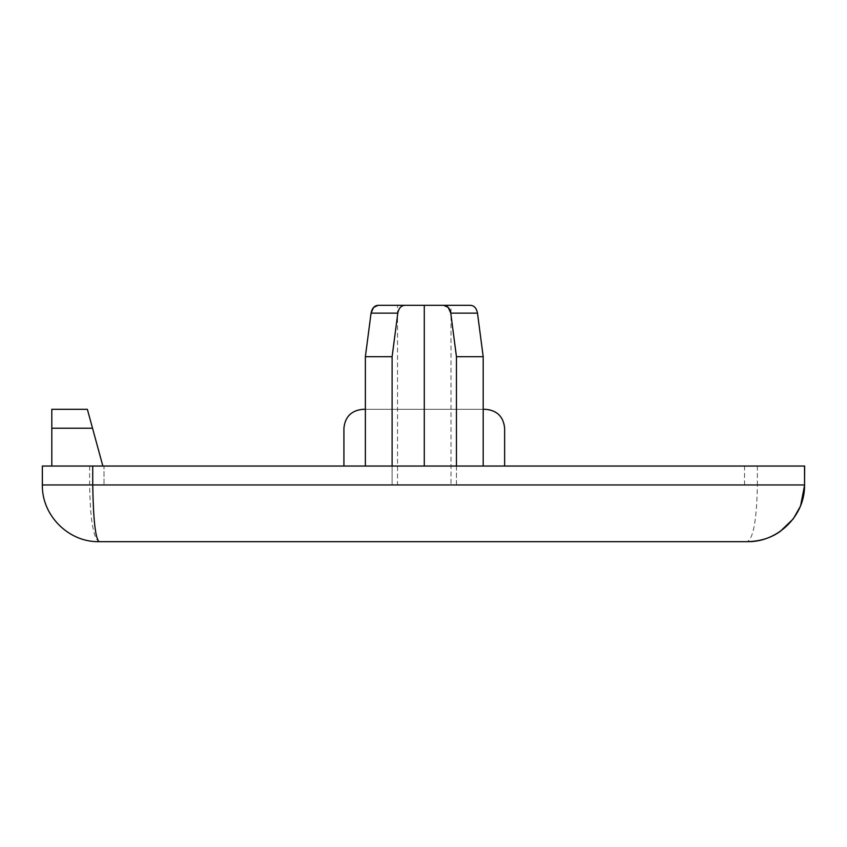 <?xml version="1.0" encoding="UTF-8"?>
<svg xmlns="http://www.w3.org/2000/svg" width="847" height="847" viewBox="0 0 847 847"><rect width="100%" height="100%" fill="white"/><g stroke="black" fill="none" stroke-linecap="round" stroke-linejoin="round"><path stroke-width="0.64" stroke-dasharray="4.24 3.18" d="M451.017 484.95L483.192 484.95L456.448 484.95L456.448 356.693L450.763 313.136L477.496 313.136C476.501 308.181 474.161 305.576 470.477 305.333L404.824 305.333C401.139 305.576 398.799 308.181 397.804 313.136L392.108 356.693L392.108 484.95L365.375 484.95L483.192 484.95L451.017 484.95L451.017 305.333L470.477 305.333M483.192 466.041L483.192 356.693L456.448 356.693M397.539 305.333L378.08 305.333L397.539 305.333L397.539 484.95M92.535 428.222L102.858 466.041L51.805 466.041L51.805 409.323L87.368 409.323L92.535 428.222L51.805 428.222M365.375 409.323L483.192 409.323M343.924 466.041L504.632 466.041L504.632 428.222A18.909 18.909 0 0 0 485.733 409.323L362.834 409.323A18.909 18.909 0 0 0 343.924 428.222L343.924 466.041L504.632 466.041M104.001 484.95L744.555 484.95L104.001 484.95L104.001 466.041L744.555 466.041L104.001 466.041L104.001 484.95M456.448 466.041L456.448 484.95L392.108 484.95L392.108 466.041M744.555 484.95L744.555 466.041M51.805 466.041L102.858 466.041M42.35 466.041L804.65 466.041M42.371 486.496C42.583 516.257 69.316 542.271 99.067 541.667L747.213 541.667C753.375 538.533 756.763 519.624 757.377 484.95L804.65 484.95M89.623 466.041L89.623 484.95C90.195 519.338 93.339 538.237 99.067 541.667M424.283 466.041L424.283 305.333M365.375 466.041L365.375 356.693L392.108 356.693M757.377 466.041L757.377 484.95L42.35 484.95M397.804 313.136L371.06 313.136"/><path stroke-width="1.27" d="M451.017 305.333L470.477 305.333C474.161 305.566 476.49 308.17 477.496 313.136L483.192 356.693L477.496 313.136L450.763 313.136C449.757 308.181 447.417 305.576 443.743 305.333L470.477 305.333M424.283 466.041L424.283 305.333L378.08 305.333L404.824 305.333C401.139 305.566 398.799 308.17 397.804 313.136L392.108 356.693L365.375 356.693L371.06 313.136C372.066 308.181 374.406 305.576 378.08 305.333L373.622 307.387M424.283 305.333L443.743 305.333L448.232 307.419M448.254 307.45L450.763 313.136L456.448 356.693L456.448 466.041M343.924 466.041L343.924 428.222C345.068 416.766 351.367 410.467 362.834 409.323L365.375 409.323M483.192 409.323L485.733 409.323C497.189 410.467 503.489 416.766 504.632 428.222L504.632 466.041M804.544 466.041L804.544 484.95L804.65 466.041L42.35 466.041L42.371 486.496M92.736 466.041L92.736 484.95L804.544 484.95C805.137 515.759 777.662 542.408 747.213 541.667L99.067 541.667C68.967 542.419 41.757 515.749 42.35 484.95L92.736 484.95C93.318 519.635 95.425 538.544 99.067 541.667M42.35 466.041L42.35 484.95M51.805 466.041L51.805 409.323L87.368 409.323L102.858 466.041M373.559 307.45L371.06 313.136L365.375 356.693L365.375 466.041M392.108 466.041L392.108 356.693M483.192 466.041L483.192 356.693L456.448 356.693M51.805 428.222L92.535 428.222M371.06 313.136L397.804 313.136M804.65 484.95L800.563 505.987L793.258 518.883L780.341 531.302C771.257 537.898 760.214 541.36 747.213 541.667"/></g></svg>
